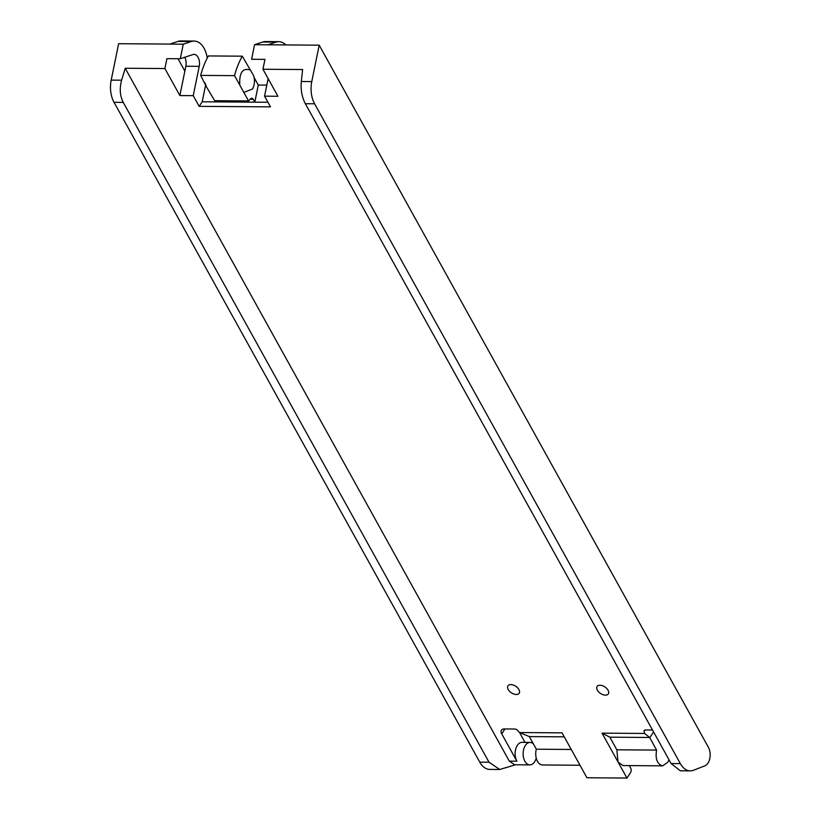 <?xml version="1.0" encoding="UTF-8"?>
<svg xmlns="http://www.w3.org/2000/svg" width="819" height="819" viewBox="0 0 819 819"><rect width="100%" height="100%" fill="white"/><g stroke="black" fill="none" stroke-linecap="round" stroke-linejoin="round"><path stroke-width="1.23" d="M267.926 102.262L202.201 101.781L199.171 106.347L270.475 106.859L264.557 96.171L268.141 78.614M690.294 770.863L680.302 770.792L671.099 763.543L680.333 763.605A22.461 13.657 90.4 0 0 690.294 770.863A22.461 13.657 90.4 0 0 693.509 770.259L704.862 765.837A11.231 6.828 90.4 0 0 707.923 763.185A11.231 6.828 90.4 0 0 708.404 747.317L319.195 45.178L267.946 44.799L276.044 42.107L262.674 42.015L254.566 44.707L251.597 59.275L264.967 59.377L262.95 69.257L277.928 96.273L264.557 96.171M262.674 42.015A22.461 13.657 -89.6 0 1 263.544 41.769A22.461 13.657 -89.6 0 1 265.438 41.564L278.818 41.667A22.461 13.657 -89.6 0 1 285.831 44.932M276.044 42.107A22.461 13.657 -89.6 0 1 278.818 41.667M524.999 742.393L519.563 732.575M479.77 762.151L489.015 762.213L499.723 769.481L489.731 769.41A22.461 13.657 -89.6 0 1 479.77 762.151L114.025 102.314A22.461 13.657 -89.6 0 1 110.596 90.121A22.461 13.657 -89.6 0 1 111.2 80.119L118.632 43.714L169.891 44.083L177.989 41.4A22.461 13.657 90.4 0 1 180.764 40.95L194.134 41.052A22.461 13.657 -89.6 0 1 207.248 58.098M178.01 58.743L184.859 71.099L185.852 66.247A9.122 5.549 90.4 0 0 184.736 57.279M204.494 82.32L205.784 84.664M205.774 84.633A17.404 17.404 0 0 0 206.316 86.599L200.655 75.389A68.571 41.697 -89.6 0 1 208.415 55.938L242.291 56.183L253.521 75.461A17.404 17.404 0 0 1 252.549 89.005L243.806 92.383L239.783 85.125C239.148 72.819 242.516 67.752 249.908 69.932M254.074 77.436L258.292 85.053L266.81 85.115M206.316 86.599L214.68 100.696L248.556 100.942L250.624 98.782A3.368 2.047 -89.6 0 1 251.73 98.249A3.368 2.047 -89.6 0 1 253.225 99.334L254.801 102.17L258.292 85.053M199.171 106.347L193.243 95.659L179.873 95.557L164.895 68.54L125.225 68.253L509.305 761.138L516.881 761.189L501.719 733.844L504.975 728.941M669.072 759.889L667.792 762.192L662.694 765.847L622.972 765.56L618.017 761.977L626.934 778.05L586.926 777.763L562.039 732.851L519.481 732.544L517.7 730.507A2.795 1.628 -146.3 0 0 514.762 729.012L504.309 728.941A6.706 3.9 -146.3 0 0 501.453 730.159A6.706 3.9 -146.3 0 0 501.719 733.844M644.604 733.455L602.037 733.148L617.997 761.926L616.83 749.794L656.562 750.081L649.662 737.469L644.604 733.455L644.123 731.428L645.075 729.995M652.518 730.016L645.433 729.964A2.795 1.628 -146.3 0 0 644.246 730.476A2.795 1.628 -146.3 0 0 644.123 731.428M671.099 763.543L305.344 103.706C301.935 97.154 300.593 89.752 301.331 81.501L302.62 69.543L262.95 69.257M597.727 685.82A6.736 3.921 -146.3 0 0 597.092 686.455A6.736 3.921 -146.3 0 0 599.907 693.007A6.736 3.921 -146.3 0 0 607.678 694.563A6.736 3.921 -146.3 0 0 608.312 693.928A6.736 3.921 -146.3 0 0 605.497 687.366A6.736 3.921 -146.3 0 0 597.727 685.82M508.579 685.165A6.736 3.921 -146.3 0 0 507.954 685.81A6.736 3.921 -146.3 0 0 510.769 692.362A6.736 3.921 -146.3 0 0 518.54 693.908A6.736 3.921 -146.3 0 0 519.164 693.273A6.736 3.921 -146.3 0 0 516.349 686.721A6.736 3.921 -146.3 0 0 508.579 685.165M254.566 44.707L267.946 44.799M319.195 45.178L311.773 81.583A22.461 13.657 90.4 0 0 311.169 91.585A22.461 13.657 90.4 0 0 314.588 103.778L680.333 763.605M653.593 731.971L649.733 737.765M622.972 765.56L662.694 765.847C657.217 764.229 655.18 758.978 656.562 750.081M579.995 765.243L542.475 764.977A11.231 6.828 -89.6 0 1 542.465 764.977A11.231 6.828 -89.6 0 1 536.332 749.211L529.33 736.588L519.481 732.544M536.23 758.046A11.231 6.828 -89.6 0 1 534.541 761.916A11.231 6.828 -89.6 0 1 529.883 764.885A11.231 6.828 -89.6 0 1 523.576 757.708A11.231 6.828 -89.6 0 1 525.378 745.382A11.231 6.828 -89.6 0 1 530.047 742.423L522.02 742.362A11.231 6.828 90.4 0 0 517.352 745.331A11.231 6.828 90.4 0 0 516.881 761.189M530.047 742.423A11.231 6.828 -89.6 0 1 533.384 743.898M169.891 44.083L183.261 44.185L180.282 58.763L166.912 58.661L164.895 68.54M489.015 762.213L123.26 102.385C119.912 95.823 119.369 88.432 121.642 80.201L125.225 68.253M179.873 95.557L184.859 71.099M183.261 44.185L191.359 41.493A22.461 13.657 -89.6 0 1 192.23 41.247A22.461 13.657 -89.6 0 1 194.134 41.052M193.243 95.659L199.222 66.349A9.122 5.549 -89.6 0 0 194.031 54.382A9.122 5.549 -89.6 0 0 192.905 54.566L180.282 58.763M202.201 101.781L205.692 84.664M220.27 100.737L220.925 101.925M239.783 85.125L234.531 75.635L200.655 75.389M234.531 75.635A68.571 41.697 -89.6 0 1 242.291 56.183M248.556 100.942L243.806 92.383M499.723 769.481L515.571 764.782M529.883 764.885L514.66 764.772L509.305 761.138M529.33 736.588L564.25 736.844M571.242 749.467L536.332 749.211M626.934 778.05L630.476 772.726A3.368 2.047 90.4 0 0 630.62 767.976L629.309 765.601M602.037 733.148L609.838 737.182L616.83 749.794M649.662 737.469L609.838 737.182M311.773 81.583L301.331 81.501M111.2 80.119L121.642 80.201M250.112 99.314L253.225 99.334M199.222 66.349L185.852 66.247M305.344 103.706L314.588 103.778M114.025 102.314L123.26 102.385M191.359 41.493L177.989 41.4"/></g></svg>
